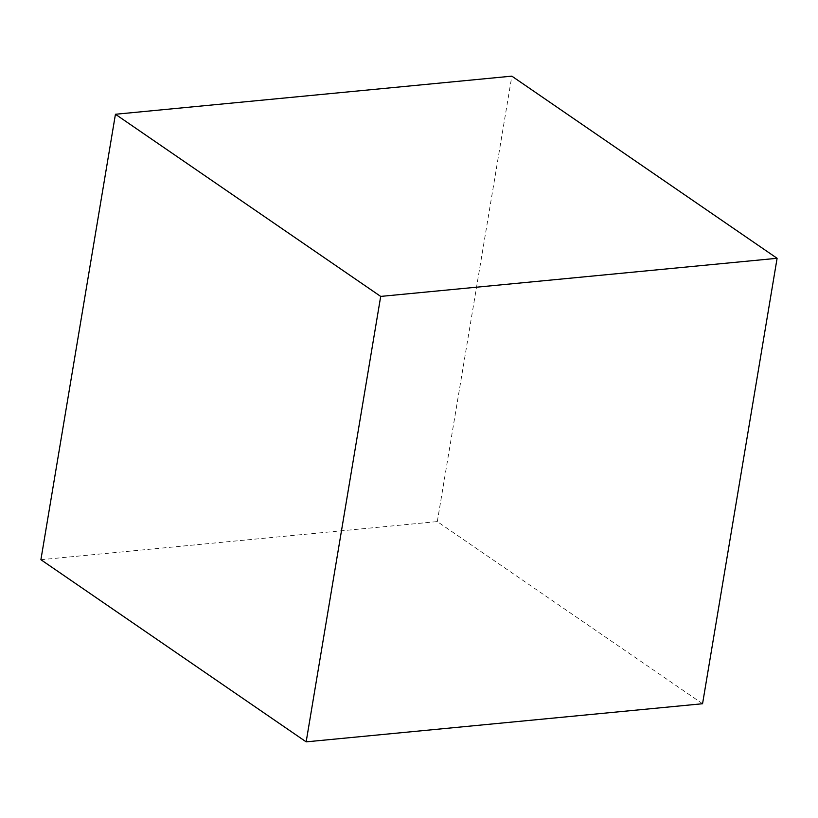 <?xml version="1.0" encoding="UTF-8"?>
<svg xmlns="http://www.w3.org/2000/svg" width="818" height="818" viewBox="0 0 818 818"><rect width="100%" height="100%" fill="white"/><g stroke="black" fill="none" stroke-linecap="round" stroke-linejoin="round"><path stroke-width="0.61" stroke-dasharray="4.09 3.07" d="M40.9 559.706L437.303 521.587L702.56 703.736M437.303 521.587L511.843 76.146"/><path stroke-width="1.23" d="M380.697 296.413L115.44 114.264L511.843 76.146L777.1 258.294L380.697 296.413L306.157 741.854L702.56 703.736L777.1 258.294M115.44 114.264L40.9 559.706L306.157 741.854"/></g></svg>
